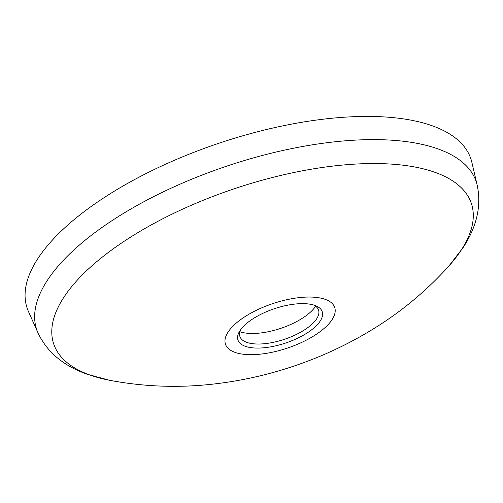 <?xml version="1.0" encoding="UTF-8"?>
<svg xmlns="http://www.w3.org/2000/svg" width="503" height="503" viewBox="0 0 503 503"><rect width="100%" height="100%" fill="white"/><g stroke="black" fill="none" stroke-linecap="round" stroke-linejoin="round"><path stroke-width="0.75" d="M38.014 332.917L28.482 311.583A234.09 95.111 -18.6 0 1 218.66 143.33A234.09 95.111 -18.6 0 1 471.871 162.368L477.177 185.123C481.56 205.664 476.901 226.444 463.206 247.463L448.946 265.955A220.327 89.521 -18.6 0 0 380.639 163.62A220.327 89.521 -18.6 0 0 101.908 257.423A220.327 89.521 -18.6 0 0 109.371 380.237L86.83 374.125C63.215 365.668 46.942 351.93 38.014 332.917A231.858 94.206 -18.6 0 1 226.381 166.267A231.858 94.206 -18.6 0 1 477.177 185.123M240.302 353.766A57.625 23.415 -18.6 0 1 266.936 305.711A57.625 23.415 -18.6 0 1 333.024 318.078A57.625 23.415 -18.6 0 1 240.302 353.766M310.772 304.321A44.446 18.058 -18.6 0 1 315.255 305.541A44.446 18.058 -18.6 0 1 285.849 342.964A44.446 18.058 -18.6 0 1 239.793 330.936A44.446 18.058 -18.6 0 1 310.772 304.321M313.545 304.975A41.485 16.857 -18.6 0 1 318.896 311.91A41.485 16.857 -18.6 0 1 294.475 335.344A41.485 16.857 -18.6 0 1 250.582 343.379A41.485 16.857 -18.6 0 1 240.748 338.211A41.485 16.857 -18.6 0 1 240.818 329.446M315.632 306.239A45.037 18.303 -18.6 0 1 304.9 316.55A45.037 18.303 -18.6 0 1 243.98 332.785A45.037 18.303 -18.6 0 1 239.912 331.722M109.371 380.237L111.465 380.633C144.971 386.776 178.666 387.951 212.543 384.16C241.038 380.991 268.91 374.71 296.154 365.329C321.983 356.457 346.548 345.027 369.837 331.037C399.457 313.287 425.827 291.595 448.946 265.955"/></g></svg>
